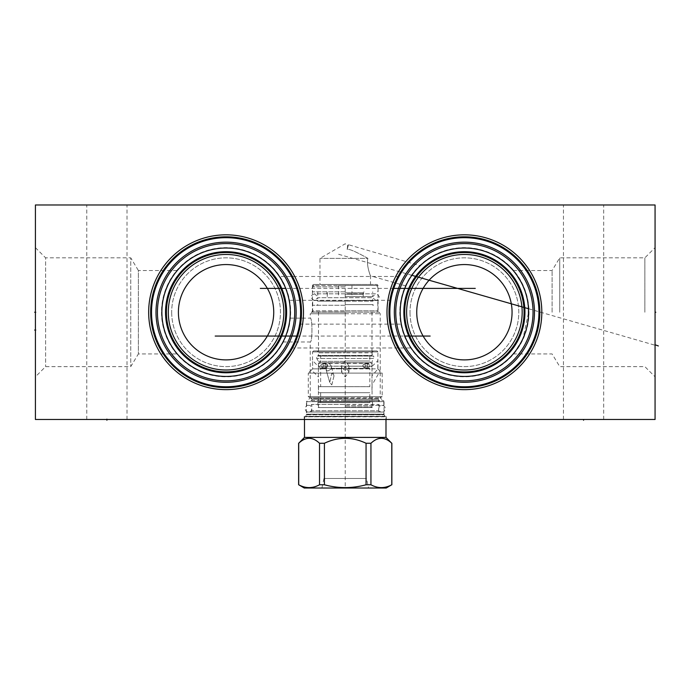 <?xml version="1.0" encoding="UTF-8"?>
<svg xmlns="http://www.w3.org/2000/svg" width="693" height="693" viewBox="0 0 693 693"><rect width="100%" height="100%" fill="white"/><g stroke="black" fill="none" stroke-linecap="round" stroke-linejoin="round"><path stroke-width="0.52" stroke-dasharray="3.46 2.6" d="M35.412 419.473L35.412 204.981L655.067 204.981L655.067 419.473L35.412 419.473M35.412 376.819L35.412 247.644L35.412 376.819L45.608 366.614L130.743 366.614L138.383 353.932L138.383 270.521L177.261 270.521M399.818 312.231A64.588 64.588 0 0 0 464.405 376.819A64.588 64.588 0 0 0 528.993 312.231A64.588 64.588 0 0 0 464.405 247.644A64.588 64.588 0 0 0 399.818 312.231M161.486 312.231A64.588 64.588 0 0 0 226.074 376.819A64.588 64.588 0 0 0 290.662 312.231A64.588 64.588 0 0 0 226.074 247.644A64.588 64.588 0 0 0 161.486 312.231M345.235 419.473L304.192 419.473L345.235 419.473M583.567 419.473L603.681 419.473L583.567 419.473L583.567 418.719M106.904 419.473L86.79 419.473L127.018 419.473L106.904 419.473L106.904 418.719M583.567 204.981L603.681 204.981L583.567 204.981M106.904 204.981L86.79 204.981L106.904 204.981M655.067 312.231L655.067 376.819L655.067 247.644L655.067 312.231L654.305 312.231L655.067 312.231M644.862 312.231L644.862 257.839L644.862 312.231M559.736 312.231L559.736 257.839L559.736 312.231M552.096 312.231L552.096 270.521L552.096 312.231M527.659 301.247L528.612 312.231L522.964 338.548M522.124 340.35L514.345 352.581M514.397 352.512L514.925 351.845M515.012 351.741L515.445 351.178M515.549 351.039L516.268 350.069M516.519 349.731L517.082 348.934M517.957 347.643L518.901 346.179M521.838 340.921L522.089 340.428M524.523 334.771L525.294 332.597M525.987 330.388L526.602 328.153M527.13 325.901L527.59 323.64M527.815 322.271L527.953 321.361M528.239 319.083L528.447 316.796M464.405 376.438A64.206 64.206 0 0 0 528.612 312.231A64.206 64.206 0 0 0 464.405 248.025A64.206 64.206 0 0 0 400.199 312.231A64.206 64.206 0 0 0 464.405 376.438M528.447 307.657L528.239 305.37M527.953 303.092L527.806 302.122M527.59 300.814L527.13 298.553L527.59 300.814M526.602 296.301L525.987 294.066L526.602 296.301M525.294 291.857L524.523 289.691L525.294 291.857M522.782 285.507L522.418 284.728L522.782 285.507M514.345 271.873L521.838 283.532M518.901 278.274L517.957 276.819M517.082 275.519L516.51 274.723M516.268 274.385L515.549 273.414M515.445 273.276L515.012 272.713M514.925 272.609L514.397 271.942M319.975 284.485L377.122 284.485L313.349 284.485L345.235 284.485L319.975 284.485L319.975 258.368L345.235 243.78L347.903 245.322L348.518 244.724L347.167 249.463C347.86 243.789 347.86 243.789 347.167 249.463C347.86 243.789 347.86 243.789 347.167 249.463C348.83 248.622 355.743 251.594 367.896 258.368C366.025 265.029 370.79 277.001 370.504 275.823C370.79 277.001 366.025 265.021 367.896 258.368L319.975 258.368L367.896 258.368C355.682 251.568 348.77 248.605 347.167 249.463L348.518 244.724L420.157 265.696M419.022 266.805L418.572 267.264L419.022 266.805M418.061 267.784L417.507 268.373L418.061 267.784M413.582 272.99L412.915 273.874L413.582 272.99M412.257 274.766L411.625 275.667L412.257 274.766M411.018 276.559L410.438 277.443L411.018 276.559M409.364 279.166L408.879 279.981L409.364 279.166M407.631 282.242L407.285 282.909L407.631 282.242M406.973 283.515L406.722 284.017L406.973 283.515M406.704 284.061L406.323 284.858L406.704 284.061M404.166 334.45L403.889 333.688M403.387 332.216L403.161 331.523M403.135 331.419L402.962 330.864M402.789 330.284L402.572 329.521M402.39 328.88L402.226 328.257M402.079 327.65L401.931 327.061M401.801 326.498L401.689 325.979M401.325 324.237L402.555 329.487M402.988 330.968L403.309 331.964M403.647 332.986L404.01 334.017M405.119 336.885L405.388 337.517M405.596 337.993L406.063 339.042M406.375 339.717L406.817 340.627M406.947 340.887L407.215 341.415M407.285 341.554L408.004 342.905M408.688 344.144L409.234 345.071M409.563 345.616L409.909 346.179M410.421 346.994L410.091 346.474M409.693 345.833L409.242 345.097M407.25 341.493L406.774 340.549M405.89 338.669L405.492 337.76M464.405 380.864A68.642 68.642 0 0 1 395.764 312.231A68.642 68.642 0 0 1 464.405 243.589A68.642 68.642 0 0 1 533.038 312.231A68.642 68.642 0 0 1 464.405 380.864M464.405 386.781A74.549 74.549 0 0 1 389.856 312.231A74.549 74.549 0 0 1 464.405 237.682M393.243 289.995L393.009 290.765M392.584 292.247L392.385 292.957M392.368 293.026L392.203 293.659M392.03 294.343L391.718 295.668M391.207 298.085L391.103 298.614M390.895 299.783L391.294 297.652M391.822 295.201L392.047 294.274M392.29 293.321L392.55 292.342M392.836 291.355L393.13 290.358M394.421 286.538L394.75 285.655M395.408 283.983L395.738 283.203M396.049 282.458L396.361 281.756M396.457 281.557L396.665 281.089M396.959 280.457L397.245 279.868M397.765 278.803L397.999 278.335M398.596 277.2L398.986 276.481L279.409 276.481M398.778 276.862L398.38 277.598M397.401 279.548L397.002 280.37M395.781 283.099L395.391 284.026M395.027 284.944L394.681 285.845M393.763 288.392L285.689 288.392C283.853 283.168 278.404 274.792 279.47 276.576L285.689 288.392L288.418 296.881M288.574 297.531L289.007 299.523M288.79 298.484L288.669 297.955M288.539 297.392L288.401 296.812M288.245 296.197L288.08 295.573M287.907 294.932L287.69 294.17M287.517 293.589L287.335 293.018M287.309 292.94L287.084 292.238M286.59 290.774L286.313 290.003M226.074 376.438A64.206 64.206 0 0 0 290.28 312.231A64.206 64.206 0 0 0 226.074 248.025A64.206 64.206 0 0 0 161.867 312.231A64.206 64.206 0 0 0 226.074 376.438M285.689 288.392L285.351 287.569M284.979 286.694L284.58 285.785M283.697 283.913L283.22 282.969M282.735 282.025L282.493 281.592M281.228 279.366L280.778 278.621M280.388 277.988L280.05 277.46M279.781 277.053L279.409 276.49M283.905 340.124L284.173 339.553L283.905 340.124M284.476 338.903L284.797 338.175L284.476 338.903M285.144 337.387L285.499 336.538L285.144 337.387M286.226 334.684L286.581 333.697L286.226 334.684M286.928 332.692L287.266 331.67L286.928 332.692M287.881 329.617L288.158 328.595L287.881 329.617M288.86 325.641L289.05 324.722L288.86 325.641M289.224 323.839L289.371 322.999L289.224 323.839M289.501 322.21L289.605 321.483L289.501 322.21M289.7 320.807L289.769 320.305L289.7 320.807M177.2 270.591L176.126 271.881L177.2 270.591M176.074 271.942L175.546 272.609L176.074 271.942M175.459 272.721L174.203 274.385L175.459 272.721M170.599 279.903L169.612 281.653L170.599 279.903M168.633 283.532L167.689 285.507L168.633 283.532M165.956 289.691L165.185 291.857L165.956 289.691M164.492 294.066L163.877 296.301L164.492 294.066M162.89 300.814L162.517 303.092L162.89 300.814M162.231 305.37L162.032 307.657L162.231 305.37M162.032 316.805L162.231 319.083L162.032 316.805M162.517 321.361L162.89 323.64L162.517 321.361M163.877 328.153L164.492 330.388L163.877 328.153M165.185 332.597L165.956 334.771L165.185 332.597M167.689 338.955L168.633 340.93L167.689 338.955M169.612 342.801L170.599 344.56L169.612 342.801M174.203 350.069L175.459 351.732L174.203 350.069M175.546 351.845L176.074 352.512L175.546 351.845M176.126 352.581L177.2 353.872L176.126 352.572M226.074 380.864A68.642 68.642 0 0 1 157.432 312.231A68.642 68.642 0 0 1 226.074 243.589A68.642 68.642 0 0 1 294.707 312.231A68.642 68.642 0 0 1 226.074 380.864M291.883 347.254L291.554 347.86A74.549 74.549 0 0 0 291.562 347.843L291.684 347.626A74.549 74.549 0 0 0 291.701 347.6L291.848 347.306M292.472 346.119L292.706 345.651A74.549 74.549 0 0 0 292.966 345.14M293.234 344.586L293.511 343.997A74.549 74.549 0 0 0 293.884 343.2L294.005 342.931M293.806 343.373L294.023 342.896A74.549 74.549 0 0 0 294.274 342.333L294.291 342.29M294.109 342.697L294.421 341.995A74.549 74.549 0 0 0 294.742 341.251L295.062 340.471M294.698 341.354L295.079 340.428A74.549 74.549 0 0 0 295.374 339.691L295.391 339.657M295.729 338.799L296.058 337.915A74.549 74.549 0 0 0 296.119 337.734L296.145 337.682A74.549 74.549 0 0 0 296.431 336.876L296.976 335.247M226.074 386.781A74.549 74.549 0 0 1 151.524 312.231A74.549 74.549 0 0 1 226.074 237.682M297.228 334.459L297.462 333.688M297.895 332.216L298.085 331.497M298.111 331.427L298.267 330.804M298.44 330.119L298.761 328.785M299.272 326.368L299.367 325.849M299.584 324.61L299.185 326.801M298.648 329.262L298.432 330.18M298.181 331.133L297.921 332.112M297.635 333.108L297.34 334.095M297.028 335.091L296.387 336.997M291.857 347.297L292.091 346.855M293.078 344.906L293.468 344.083M295.452 339.509L295.798 338.608M226.074 371.907A59.676 59.676 0 0 1 166.398 312.231A59.676 59.676 0 0 1 226.074 252.547M226.074 359.892A47.67 47.67 0 0 1 178.404 312.231A47.67 47.67 0 0 1 226.074 264.561A47.67 47.67 0 0 1 273.735 312.231A47.67 47.67 0 0 1 226.074 359.892M171.682 312.231A54.383 54.383 0 0 0 226.074 366.614A54.383 54.383 0 0 0 280.457 312.231A54.383 54.383 0 0 0 226.074 257.839A54.383 54.383 0 0 0 171.682 312.231A54.383 54.383 0 0 1 226.074 257.839A54.383 54.383 0 0 1 280.457 312.231A54.383 54.383 0 0 1 226.074 366.614A54.383 54.383 0 0 1 171.682 312.231M35.412 247.644L45.608 257.839L45.608 366.614L45.608 257.839L130.743 257.839L130.743 366.614L130.743 257.839L138.383 270.521L138.383 353.932L177.261 353.932M290.003 318.139L310.247 318.139C312.517 317.446 312.508 342.671 310.247 341.97C312.517 342.663 312.517 317.446 310.247 318.139L310.247 313.756L345.235 313.756L310.247 313.756L311.833 312.171L378.638 312.171L311.833 312.171L312.396 310.819L345.235 310.819L312.396 310.819L312.396 285.438L378.075 285.438L312.396 285.438L313.349 284.485M282.969 341.97L310.247 341.97L310.247 397.834L345.235 397.834L310.247 397.834L306.436 401.645L384.035 401.645L306.436 401.645L306.436 414.786L345.235 414.786L306.436 414.786L305.44 416.519L385.039 416.519L305.44 416.519M345.235 313.756L380.223 313.756L345.235 313.756M345.235 397.834L380.223 397.834L345.235 397.834M345.235 284.485L370.504 284.485L345.235 284.485M405.821 285.949L370.504 275.823L370.504 284.485M345.235 414.786L384.035 414.786L345.235 414.786M345.235 416.519L386.278 416.519L345.235 416.519M464.405 371.907A59.676 59.676 0 0 1 404.721 312.231A59.676 59.676 0 0 1 464.405 252.547A59.676 59.676 0 0 1 524.081 312.231A59.676 59.676 0 0 1 464.405 371.907M464.405 359.892A47.67 47.67 0 0 1 416.736 312.231A47.67 47.67 0 0 1 464.405 264.561A47.67 47.67 0 0 1 512.066 312.231A47.67 47.67 0 0 1 464.405 359.892M410.013 312.231A54.383 54.383 0 0 0 464.405 366.614A54.383 54.383 0 0 0 518.788 312.231A54.383 54.383 0 0 0 464.405 257.839A54.383 54.383 0 0 0 410.013 312.231A54.383 54.383 0 0 1 464.405 257.839A54.383 54.383 0 0 1 518.788 312.231A54.383 54.383 0 0 1 464.405 366.614A54.383 54.383 0 0 1 410.013 312.231M310.871 400.597L379.608 400.597L310.871 400.597L311.824 401.55L345.235 401.55L311.824 401.55L311.824 399.411A1.239 1.239 -90 0 0 311.2 398.336L379.27 398.336L311.2 398.336L308.298 396.656L308.298 373.094L382.181 373.094L377.789 368.858L348.336 368.858L348.951 366.017L345.235 360.551L341.519 366.017L342.134 368.858L331.514 368.858L331.063 365.739L328.889 362.941C327.598 362.855 326.767 364.821 326.394 368.858L312.682 368.858L311.434 369.958L312.682 368.858L312.534 360.551L312.682 368.858L326.394 368.858L326.178 370.114L327.806 371.015L331.514 368.858L327.806 371.015L326.178 370.114L326.394 368.858C326.767 364.821 327.598 362.846 328.889 362.941L331.063 365.739L331.514 368.858L342.134 368.858L345.235 369.958L348.336 368.858L345.235 369.958L342.134 368.858L341.519 366.017L345.235 360.551L348.951 366.017L348.336 368.858L377.789 368.858L377.936 351.888L312.534 351.888L377.936 351.888L376.983 350.935L313.487 350.935L376.983 350.935M345.235 366.406L341.519 371.924L345.235 376.923L348.951 371.924L345.235 366.406L348.951 371.924L345.235 376.923L341.519 371.924L345.235 366.406M379.608 400.597L378.647 401.55L345.235 401.55L378.647 401.55L378.647 399.411A1.239 1.239 90 0 1 379.27 398.336L382.181 396.656L308.298 396.656L382.181 396.656L382.181 373.094L308.298 373.094L311.434 369.958L318.399 376.923L318.399 366.406L318.399 401.836L372.072 401.836L318.399 401.836M345.235 361.356L318.399 361.356L345.235 361.356M364.215 367.714C365.904 366.441 365.904 365.168 364.215 363.894C362.422 365.168 362.422 366.441 364.215 367.714C362.422 366.441 362.422 365.168 364.215 363.894C365.904 365.168 365.904 366.441 364.215 367.714L368.355 367.714C366.58 366.441 366.58 365.168 368.355 363.894C370.053 365.168 370.053 366.441 368.355 367.714C370.053 366.441 370.053 365.168 368.355 363.894C366.58 365.168 366.58 366.441 368.355 367.714L364.215 367.714M373.744 356.081L345.235 356.081L373.744 356.081L373.744 358.463L316.736 358.463L373.744 358.463L372.072 361.356L372.072 366.406L377.936 360.551L377.936 368.997L371.968 375.779L372.072 366.424L371.968 375.779C372.037 388.106 372.037 388.106 371.968 375.779C372.037 388.106 372.037 388.106 371.968 375.779L377.936 368.997L380.102 371.015L372.072 384.918L372.072 401.836M326.264 363.894C324.575 365.168 324.575 366.441 326.264 367.714C328.049 366.441 328.049 365.168 326.264 363.894C328.049 365.168 328.049 366.441 326.264 367.714C324.575 366.441 324.575 365.168 326.264 363.894L322.115 363.894C323.9 365.168 323.9 366.441 322.115 367.714C320.417 366.441 320.417 365.168 322.115 363.894C320.417 365.168 320.417 366.441 322.115 367.714C323.9 366.441 323.9 365.168 322.115 363.894L326.264 363.894M331.817 384.918L334.009 375.927L331.817 373.103L329.747 382.484L331.817 384.918L329.747 382.484L331.817 373.103L334.009 375.927L331.817 384.918M345.235 356.081L316.736 356.081L345.235 356.081M345.235 355.509L318.399 355.509L345.235 355.509M317.307 350.935L373.172 350.935L317.307 350.935L318.399 352.832L345.235 352.832L318.399 352.832L318.07 356.081M373.172 350.935L372.072 352.832L345.235 352.832L372.072 352.832L372.401 356.081M313.487 350.935L312.534 351.888L312.534 360.551L318.399 366.406L318.399 361.356L316.736 358.463L316.736 356.081M322.115 367.714L326.264 367.714L322.115 367.714M368.355 363.894L364.215 363.894L368.355 363.894M345.235 400.597L383.801 400.597L345.235 400.597M345.235 405.37L383.801 405.37L345.235 405.37M379.894 412.04L310.585 412.04L379.894 412.04A1.239 1.239 90 0 1 378.647 410.802L311.824 410.802L378.647 410.802L378.647 404.417L345.235 404.417L378.647 404.417L379.608 405.37M310.585 412.04A1.239 1.239 -90 0 0 311.824 410.802L311.824 404.417L345.235 404.417L311.824 404.417L310.871 405.37M306.627 412.04L383.844 412.04L306.627 412.04L306.627 414.163A0.476 0.476 -90 0 1 306.566 414.405L383.913 414.405L306.566 414.405L305.474 416.285A0.476 0.476 -90 0 1 305.067 416.519L385.412 416.519L305.067 416.519M385.412 416.519A0.476 0.476 90 0 1 384.996 416.285L305.474 416.285L384.996 416.285L383.913 414.405A0.476 0.476 90 0 1 383.844 414.163L306.627 414.163L383.844 414.163L383.844 412.04M385.706 416.519L304.487 416.805L385.992 416.805L385.992 419.473M304.773 416.519L304.487 419.473M304.487 437.396L385.992 437.396M298.622 443.26L298.709 443.26C305.648 436.685 312.586 436.685 319.525 443.26L324.419 443.26C338.297 436.685 352.174 436.685 366.06 443.26L370.946 443.26C377.884 436.685 384.832 436.685 391.77 443.26L391.857 443.26M298.709 443.26L298.709 484.771C305.648 488.539 312.586 488.539 319.525 484.771L324.419 484.771C338.297 488.539 352.174 488.539 366.06 484.771L370.946 484.771C377.884 488.539 384.832 488.539 391.77 484.771L391.857 484.771M319.525 443.26L319.525 484.771M391.77 443.26L391.77 484.771M304.244 488.019L386.226 488.019M368.546 488.019L321.924 488.019L368.546 488.019L366.519 478.491L323.952 478.491L321.924 488.019M323.952 478.491L366.519 478.491M370.946 443.26L370.946 484.771M366.06 443.26L366.06 484.771M324.419 443.26L324.419 484.771M372.548 401.836L317.922 401.836L372.548 401.836L372.548 407.562L317.922 407.562L372.548 407.562M317.922 401.836L317.922 407.562M345.235 407.562L319.256 407.562L345.235 407.562M345.235 406.8L371.976 406.8L345.235 406.8M345.235 402.607L318.494 402.607L345.235 402.607M369.837 402.607L320.642 402.607L369.837 402.607L369.837 392.688L320.642 392.688L320.642 402.607M320.642 392.688L369.837 392.688M345.235 392.688L318.494 392.688L345.235 392.688M345.235 386.685L318.494 386.685L345.235 386.685M369.837 386.685L320.642 386.685L369.837 386.685L369.837 368.329L320.642 368.329L320.642 386.685M319.066 362.751L345.235 362.751L319.066 362.751L318.494 363.323L318.494 366.19L345.235 366.19L318.494 366.19L320.642 368.329L369.837 368.329L371.976 366.19L345.235 366.19L371.976 366.19L371.976 363.323L318.494 363.323L371.976 363.323L371.405 362.751L345.235 362.751L371.405 362.751M345.235 362.751L319.828 362.751L345.235 362.751M345.235 361.018L369.837 361.018L345.235 361.018M320.642 355.985L369.837 355.985L320.642 355.985L320.642 361.018L319.828 362.751M369.837 355.985L369.837 361.018L370.642 362.751M345.235 355.985L319.066 355.985L345.235 355.985M345.235 311.989L312.63 311.989L345.235 311.989M345.235 305.266L312.63 305.266L345.235 305.266M373.596 300.502L372.695 301.16L345.235 301.16L372.695 301.16L372.695 297.73L345.235 297.73L372.695 297.73L375.987 300.502L345.235 300.502L377.789 300.502L312.682 300.502L375.987 300.502C380.509 298.674 380.509 296.448 375.987 293.832L314.483 293.832C309.962 295.66 309.962 297.877 314.483 300.502L317.784 297.73L345.235 297.73L317.784 297.73L317.784 301.16L345.235 301.16L317.784 301.16L316.874 300.502M345.235 296.604L372.695 296.604L345.235 296.595M345.235 291.831L312.63 291.831L345.235 291.831M345.235 286.867L312.63 286.867L345.235 286.867M345.235 285.438L376.412 285.438L338.513 285.438L345.235 285.438L345.235 488.019M345.235 294.222L363.21 294.222L345.235 294.222M345.235 304.617L372.695 304.617L345.235 304.617M345.235 412.04L381.99 412.04L345.235 412.04M654.305 345.019L528.516 308.731M411.885 275.294L338.626 254.288M296.708 336.062L404.781 336.062M345.235 418.719L345.235 420.235L345.235 418.719M345.235 400.381L345.235 368.858M329.981 419.473L322.834 419.473L329.981 419.473M341.424 419.473L334.988 419.473M353.577 419.473L346.431 419.473M347.825 419.473L352.148 419.473M365.02 419.473L357.865 419.473M359.295 419.473L363.591 419.473M621.699 419.473L628.846 419.473M639.57 419.473L633.852 419.473M471.552 419.473L464.405 419.473L471.552 419.473M482.995 419.473L477.269 419.473M233.22 419.473L226.074 419.473L233.22 419.473M56.194 419.473L63.34 419.473M322.358 419.473L284.147 419.473L322.358 419.473M297.436 419.473L291.718 419.473M306.427 419.473L300.701 419.473M309.693 419.473L315.41 419.473M332.571 419.473L327.668 419.473M338.288 419.473L340.739 419.473M344.56 419.473L342.922 419.473L344.56 419.473M354.903 419.473L351.091 419.473M363.349 419.473L358.446 419.473M366.614 419.473L371.517 419.473M374.792 419.473L377.243 419.473M390.583 419.473L386.503 419.473L390.583 419.473M393.858 419.473L398.761 419.473M339.925 419.473L333.385 419.473M343.191 419.473L345.642 419.473M357.086 419.473L352.183 419.473L357.086 419.473M355.448 419.473L352.183 419.473M302.061 419.473L297.704 419.473L302.061 419.473M304.244 419.473L309.962 419.473L304.244 419.473M321.128 419.473L314.596 419.473M315.687 419.473L320.045 419.473M324.402 419.473L330.933 419.473M339.111 419.473L334.208 419.473L339.111 419.473M337.474 419.473L334.208 419.473M356.271 419.473L351.368 419.473L356.271 419.473M369.889 419.473L375.606 419.473L369.889 419.473M385.143 419.473L380.24 419.473L385.143 419.473M383.506 419.473L380.24 419.473M388.409 419.473L392.766 419.473L388.409 419.473M35.412 312.231L36.166 312.231L35.412 312.231M35.412 330.059L36.166 330.059M345.235 310.819L378.075 310.819L345.235 310.819M378.647 399.411L311.824 399.411L378.647 399.411M345.235 355.414L371.976 355.414L345.235 355.414M345.235 292.784L363.115 292.784L345.235 292.784M513.218 353.932L552.096 353.932L559.736 366.614L644.862 366.614L655.067 376.819M513.218 270.521L552.096 270.521L559.736 257.839L644.862 257.839L655.067 247.644M390.809 300.312L289.163 300.312M299.662 324.142L401.308 324.142M291.493 347.981L411.07 347.981M385.039 416.519L384.035 414.786L384.035 401.645L380.223 397.834L380.223 313.756L378.075 310.819L378.075 285.438L377.122 284.485M386.278 419.473L386.278 416.519M304.192 419.473L304.192 416.519M563.452 419.473L563.452 204.981M603.681 419.473L603.681 204.981M86.79 419.473L86.79 204.981M127.018 419.473L127.018 204.981M341.519 366.017L341.519 371.924L341.519 366.017M348.951 366.017L348.951 371.924L348.951 366.017M334.009 375.927L331.063 365.739L334.009 375.927M329.747 382.484L326.178 370.114L329.747 382.484M383.801 405.37L383.801 400.597M306.678 405.37L306.678 400.597M371.214 407.562L371.976 406.8L371.976 402.607M319.256 407.562L318.494 406.8L318.494 402.607M318.494 386.685L318.494 392.688M371.976 386.685L371.976 392.688M371.976 311.989L371.976 355.414L371.405 355.985M318.494 311.989L318.494 355.414L319.066 355.985M312.63 311.989L312.63 305.266M377.841 311.989L377.841 305.266M377.789 305.266L377.789 300.502M312.682 305.266L312.682 300.502M317.784 291.831L317.784 296.604L314.483 293.832L375.987 293.832L372.695 296.604L372.695 291.831M376.412 285.438L377.841 286.867L377.841 291.831M314.068 285.438L312.63 286.867L312.63 291.831M351.957 285.438L351.957 296.595M338.513 285.438L338.513 296.595M327.269 296.595L327.269 294.222L325.883 291.831M363.21 296.595L363.21 294.222L364.587 291.831M326.412 291.831L327.365 292.784L327.365 296.595M364.068 291.831L363.115 292.784L363.115 296.595M372.695 305.266L372.695 304.617L373.596 305.266M317.784 305.266L317.784 304.617L316.874 305.266M381.99 412.04C385.421 412.751 387.058 405.57 381.99 405.37C377.009 405.422 378.508 412.811 381.99 412.04M308.489 405.37C305.015 404.599 303.508 411.98 308.489 412.04C313.557 411.841 311.919 404.66 308.489 405.37"/><path stroke-width="1.04" d="M35.412 204.981L35.412 419.473L655.067 419.473L655.067 204.981L35.412 204.981M464.405 389.639A77.408 77.408 0 0 1 386.989 312.231A77.408 77.408 0 0 1 464.405 234.823A77.408 77.408 0 0 1 541.813 312.231A77.408 77.408 0 0 1 464.405 389.639M226.074 389.639A77.408 77.408 0 0 1 148.666 312.231A77.408 77.408 0 0 1 226.074 234.823A77.408 77.408 0 0 1 303.482 312.231A77.408 77.408 0 0 1 226.074 389.639M522.964 338.548L524.523 334.771M517.082 348.934L517.957 347.643M518.901 346.179L519.655 344.923M519.871 344.56L520.859 342.801M520.997 342.55L521.838 340.921M522.089 340.428L522.427 339.717M525.294 332.597L525.987 330.388M526.602 328.153L527.13 325.901M527.59 323.64L527.815 322.271M527.953 321.361L528.239 319.083M528.447 316.796L528.447 307.657M464.405 376.438A64.206 64.206 0 0 0 528.612 312.231A64.206 64.206 0 0 0 464.405 248.025A64.206 64.206 0 0 0 400.199 312.231A64.206 64.206 0 0 0 464.405 376.438M528.239 305.37L527.953 303.092M527.806 302.122L527.659 301.247M527.13 298.553L526.602 296.301L527.13 298.553M525.987 294.066L525.294 291.857L525.987 294.066M524.523 289.691L522.782 285.507L524.523 289.691M522.418 284.728L522.089 284.043L522.418 284.728M521.838 283.532L520.997 281.912M520.859 281.653L519.871 279.894M519.646 279.513L518.901 278.274M517.957 276.819L517.082 275.519M420.036 265.817L420.512 265.367M418.572 267.264L418.061 267.784L418.572 267.264M417.507 268.373L416.909 269.023L417.507 268.373M416.701 269.248L413.582 272.99L416.701 269.248M412.915 273.874L412.257 274.766L412.915 273.874M411.625 275.667L411.018 276.559L411.625 275.667M410.438 277.443L409.918 278.265L410.438 277.443M409.884 278.317L409.364 279.166L409.884 278.317M408.012 281.531L407.631 282.242L408.012 281.531M407.285 282.909L406.973 283.515L407.285 282.909M404.781 336.062L430.162 336.062M404.461 335.247L404.166 334.45M403.889 333.688L403.387 332.216M402.962 330.864L402.789 330.284M402.572 329.521L402.39 328.88M402.226 328.257L402.079 327.65M401.931 327.061L401.801 326.498M401.689 325.979L401.325 324.237M402.702 329.989L402.988 330.968M403.309 331.964L403.647 332.986M404.01 334.017L404.357 334.97M405.388 337.517L405.596 337.993M406.063 339.042L406.375 339.717M408.004 342.905L408.342 343.529M408.35 343.537L408.688 344.144M409.909 346.179L410.767 347.522M410.091 346.474L409.693 345.833M409.242 345.097L408.749 344.248M408.558 343.91L407.25 341.493M406.774 340.549L406.323 339.605M406.289 339.535L405.89 338.669M405.492 337.76L405.119 336.885M464.405 380.864A68.642 68.642 0 0 0 533.038 312.231A68.642 68.642 0 0 0 464.405 243.589A68.642 68.642 0 0 0 395.764 312.231A68.642 68.642 0 0 0 464.405 380.864M464.405 382.293A70.071 70.071 0 0 1 394.334 312.231A70.071 70.071 0 0 1 464.405 242.16A70.071 70.071 0 0 1 534.468 312.231A70.071 70.071 0 0 1 464.405 382.293M464.405 386.781A74.549 74.549 0 0 0 538.955 312.231A74.549 74.549 0 0 0 464.405 237.682A74.549 74.549 0 0 0 389.856 312.231A74.549 74.549 0 0 0 464.405 386.781A74.549 74.549 0 0 0 538.955 312.231A74.549 74.549 0 0 0 464.405 237.682A74.549 74.549 0 0 1 538.955 312.231A74.549 74.549 0 0 1 464.405 386.781A74.549 74.549 0 0 1 389.856 312.231A74.549 74.549 0 0 1 464.405 237.682M393.494 289.206L393.243 289.995M393.009 290.765L392.862 291.259M392.792 291.51L392.584 292.247M392.203 293.659L392.03 294.343M391.718 295.668L391.571 296.309M391.32 297.522L391.207 298.085M391.103 298.614L391.017 299.09M390.965 299.393L390.887 299.844M391.632 296.058L391.822 295.201M392.047 294.274L392.29 293.321M392.55 292.342L392.836 291.355M393.13 290.358L393.442 289.371M393.763 288.392L475.277 288.392M394.092 287.456L394.421 286.538M394.75 285.655L395.079 284.806M395.097 284.762L395.408 283.983M395.738 283.203L396.049 282.458M396.665 281.089L396.959 280.457M397.245 279.868L397.765 278.803M397.999 278.335L398.596 277.2M398.38 277.598L397.401 279.548M397.002 280.37L396.595 281.254M396.474 281.523L396.205 282.12M396.179 282.172L395.781 283.099M395.391 284.026L395.027 284.944M394.681 285.845L394.352 286.72M394.334 286.781L394.048 287.578M289.146 300.216L288.79 298.484M288.669 297.955L288.539 297.392M288.401 296.812L288.245 296.197M288.08 295.573L287.907 294.932M287.69 294.17L287.517 293.589M287.084 292.238L286.841 291.51M286.815 291.424L286.59 290.774M286.313 290.003L285.689 288.392L260.308 288.392M226.074 376.438A64.206 64.206 0 0 0 290.28 312.231A64.206 64.206 0 0 0 226.074 248.025A64.206 64.206 0 0 0 161.867 312.231A64.206 64.206 0 0 0 226.074 376.438M285.351 287.569L284.979 286.694M284.58 285.785L284.191 284.936M284.147 284.849L283.697 283.913M283.22 282.969L282.735 282.025M282.233 281.107L281.904 280.526M281.722 280.206L281.228 279.366M280.778 278.621L280.388 277.988M285.377 287.621L285.689 288.392M283.662 340.618L283.905 340.124L283.662 340.618M284.173 339.553L284.476 338.903L284.173 339.553M284.797 338.175L285.144 337.387L284.797 338.175M285.499 336.538L286.226 334.684L285.499 336.538M286.581 333.697L286.928 332.692L286.581 333.697M287.266 331.67L287.578 330.639L287.266 331.67M288.158 328.595L288.86 325.641L288.158 328.595M289.05 324.722L289.224 323.839L289.05 324.722M289.371 322.999L289.501 322.21L289.371 322.999M289.605 321.483L289.7 320.807L289.605 321.483M171.578 278.283L170.599 279.903L171.578 278.283M169.612 281.653L168.633 283.532L169.612 281.653M167.689 285.507L165.956 289.691L167.689 285.507M165.185 291.857L164.492 294.066L165.185 291.857M163.877 296.301L163.34 298.553L163.877 296.301M162.517 303.092L162.231 305.37L162.517 303.092M162.032 307.657L161.911 309.944L162.032 307.657M161.911 314.518L162.032 316.805L161.911 314.518M162.231 319.083L162.517 321.361L162.231 319.083M163.34 325.901L163.877 328.153L163.34 325.901M164.492 330.388L165.185 332.597L164.492 330.388M165.956 334.771L167.689 338.955L165.956 334.771M168.633 340.93L169.612 342.801L168.633 340.93M170.599 344.56L171.578 346.179L170.599 344.56M226.074 380.864A68.642 68.642 0 0 0 294.707 312.231A68.642 68.642 0 0 0 226.074 243.589A68.642 68.642 0 0 0 157.432 312.231A68.642 68.642 0 0 0 226.074 380.864M226.074 382.293A70.071 70.071 0 0 1 156.003 312.231A70.071 70.071 0 0 1 226.074 242.16A70.071 70.071 0 0 1 296.145 312.231A70.071 70.071 0 0 1 226.074 382.293M295.798 338.608L296.119 337.734A74.549 74.549 0 0 0 296.145 337.682L296.431 336.876A74.549 74.549 0 0 0 226.074 237.682A74.549 74.549 0 0 0 151.524 312.231A74.549 74.549 0 0 0 291.554 347.86L291.562 347.843A74.549 74.549 0 0 0 291.684 347.626L291.701 347.6A74.549 74.549 0 0 0 292.706 345.651L293.234 344.586M292.966 345.14A74.549 74.549 0 0 0 293.511 343.997L293.806 343.373M293.468 344.083L293.884 343.2A74.549 74.549 0 0 0 294.023 342.896L294.109 342.697M294.005 342.931L294.274 342.333A74.549 74.549 0 0 0 294.421 341.995L294.742 341.251A74.549 74.549 0 0 0 295.079 340.428L295.452 339.509M295.062 340.471L295.374 339.691A74.549 74.549 0 0 0 296.058 337.915L296.387 336.997M296.976 335.247L297.228 334.459M297.462 333.688L297.609 333.194M297.687 332.943L297.895 332.216M298.267 330.804L298.44 330.119M298.761 328.785L298.9 328.153M299.159 326.931L299.272 326.368M299.367 325.849L299.454 325.372M299.506 325.069L299.584 324.61M298.848 328.404L298.648 329.262M298.432 330.18L298.181 331.133M297.921 332.112L297.635 333.108M297.34 334.095L297.028 335.091M296.708 336.062L215.194 336.062M295.729 338.799L295.391 339.657M292.472 346.119L291.883 347.254M292.091 346.855L293.078 344.906M294.291 342.29L294.698 341.354M226.074 386.781A74.549 74.549 0 0 0 300.623 312.231A74.549 74.549 0 0 0 226.074 237.682A74.549 74.549 0 0 1 300.623 312.231A74.549 74.549 0 0 1 226.074 386.781A74.549 74.549 0 0 1 151.524 312.231A74.549 74.549 0 0 1 226.074 237.682M226.074 371.907A59.676 59.676 0 0 0 285.75 312.231A59.676 59.676 0 0 0 226.074 252.547A59.676 59.676 0 0 0 166.398 312.231A59.676 59.676 0 0 0 226.074 371.907A59.676 59.676 0 0 0 285.75 312.231A59.676 59.676 0 0 0 226.074 252.547M226.074 370.001A57.77 57.77 0 0 0 283.844 312.231A57.77 57.77 0 0 0 226.074 254.461A57.77 57.77 0 0 0 168.304 312.231A57.77 57.77 0 0 0 226.074 370.001M226.074 359.892A47.67 47.67 0 0 1 178.404 312.231A47.67 47.67 0 0 1 226.074 264.561A47.67 47.67 0 0 1 273.735 312.231A47.67 47.67 0 0 1 226.074 359.892M464.405 371.907A59.676 59.676 0 0 0 524.081 312.231A59.676 59.676 0 0 0 464.405 252.547A59.676 59.676 0 0 0 404.721 312.231A59.676 59.676 0 0 0 464.405 371.907M464.405 370.001A57.77 57.77 0 0 0 522.175 312.231A57.77 57.77 0 0 0 464.405 254.461A57.77 57.77 0 0 0 406.626 312.231A57.77 57.77 0 0 0 464.405 370.001M464.405 359.892A47.67 47.67 0 0 1 416.736 312.231A47.67 47.67 0 0 1 464.405 264.561A47.67 47.67 0 0 1 512.066 312.231A47.67 47.67 0 0 1 464.405 359.892M304.487 437.396L385.992 437.396L391.77 443.26C384.832 436.685 377.884 436.685 370.946 443.26L366.06 443.26C352.174 436.685 338.297 436.685 324.419 443.26L319.525 443.26C312.586 436.685 305.648 436.685 298.709 443.26L304.487 437.396L304.487 419.473M385.992 437.396L385.992 419.473M298.709 484.771L304.244 488.019L386.226 488.019L391.77 484.771C384.832 488.539 377.884 488.539 370.946 484.771L366.06 484.771C352.174 488.539 338.297 488.539 324.419 484.771L319.525 484.771C312.586 488.539 305.648 488.539 298.709 484.771L298.709 443.26M366.06 443.26L366.06 484.771M324.419 443.26L324.419 484.771M370.946 443.26L370.946 484.771M391.77 443.26L391.77 484.771M319.525 443.26L319.525 484.771M655.067 312.231L655.821 312.231L655.067 312.231M658.35 345.963L655.821 345.019M528.516 308.731L411.885 275.294M583.567 419.473L583.567 420.235M106.904 419.473L106.904 420.235M34.65 312.231L35.412 312.231L34.65 312.231M34.65 330.059L35.412 330.059M464.405 387.647A75.416 75.416 0 0 1 388.99 312.231A75.416 75.416 0 0 1 464.405 236.815A75.416 75.416 0 0 1 539.821 312.231A75.416 75.416 0 0 1 464.405 387.647M226.074 387.647A75.416 75.416 0 0 1 150.658 312.231A75.416 75.416 0 0 1 226.074 236.815A75.416 75.416 0 0 1 301.49 312.231A75.416 75.416 0 0 1 226.074 387.647M226.074 372.773A60.542 60.542 0 0 1 165.532 312.231A60.542 60.542 0 0 1 226.074 251.689A60.542 60.542 0 0 1 286.616 312.231A60.542 60.542 0 0 1 226.074 372.773M464.405 372.773A60.542 60.542 0 0 1 403.854 312.231A60.542 60.542 0 0 1 464.405 251.689A60.542 60.542 0 0 1 524.947 312.231A60.542 60.542 0 0 1 464.405 372.773M298.622 443.26L298.622 484.771M391.857 443.26L391.857 484.771"/></g></svg>
